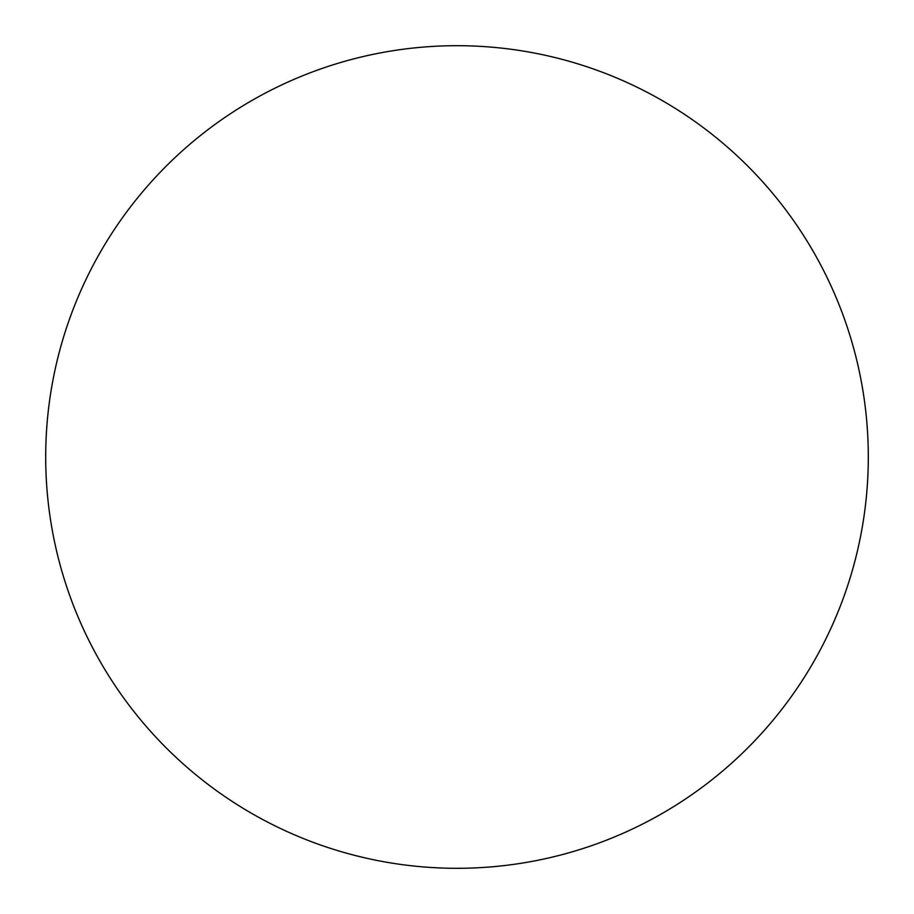 <?xml version="1.0" encoding="UTF-8"?>
<svg xmlns="http://www.w3.org/2000/svg" width="914" height="914" viewBox="0 0 914 914"><rect width="100%" height="100%" fill="white"/><g stroke="black" fill="none" stroke-linecap="round" stroke-linejoin="round"><path stroke-width="1.37" d="M457 45.7A411.3 411.3 0 0 1 868.3 457A411.3 411.3 0 0 1 457 868.3A411.3 411.3 0 0 1 45.7 457A411.3 411.3 0 0 1 457 45.7"/></g></svg>
